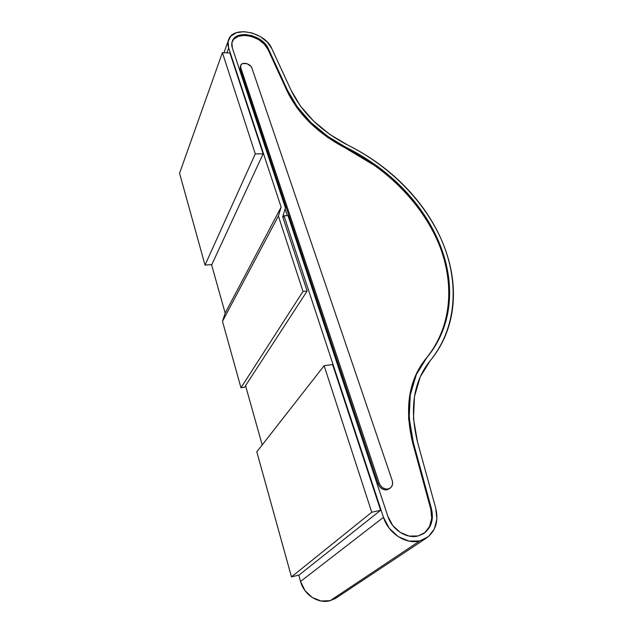 <?xml version="1.0" encoding="UTF-8"?>
<svg xmlns="http://www.w3.org/2000/svg" width="633" height="633" viewBox="0 0 633 633"><rect width="100%" height="100%" fill="white"/><g stroke="black" fill="none" stroke-linecap="round" stroke-linejoin="round"><path stroke-width="0.95" d="M423.643 533.579L423.604 533.603C430.828 527.811 433.233 519.677 430.78 509.225L431.445 508.75C433.969 519.756 431.263 528.096 423.319 533.777L418.033 535.969C406.576 539.087 391.977 529.599 387.879 516.346L287.991 215.608L284.003 215.79L282.991 217.665L284.003 215.79L383.463 517.343L300.548 581.458C304.022 594.878 318.383 604.151 330.236 600.654L419.742 540.946C405.975 544.744 388.361 533.303 383.463 517.343L284.003 215.79L287.991 215.608L387.879 516.346L392.697 525.422L400.159 532.377L409.084 536.08L418.033 535.969L425.241 532.408L430.242 526.039L432.386 517.77L431.445 508.75L430.78 509.225L412.7 442.942L408.57 418.46L409.678 395.498L415.723 375.179L426.151 358.365C432.663 350.54 437.783 342.026 441.517 332.831C445.236 323.629 447.571 314.047 448.52 304.077C449.462 294.108 449.09 284.027 447.404 273.836C445.711 263.644 442.823 253.588 438.732 243.665C434.642 233.751 429.506 224.177 423.319 214.951C417.131 205.733 410.057 197.037 402.097 188.871C394.137 180.706 385.473 173.228 376.113 166.439L327.451 137.274L310.629 123.395L296.964 107.752L287.192 91.247L267.941 49.398L264.23 44.073L258.565 39.57L251.744 36.532L244.702 35.377L238.427 36.287L233.822 39.167M389.754 488.478L387.127 489.823L384.46 489.8L381.834 488.692L379.642 486.658L378.241 484.031L379.23 483.177L378.241 484.031C380.077 488.288 383.044 490.219 387.127 489.823L388.148 488.985C384.049 489.372 381.082 487.442 379.23 483.177L380.639 485.812L382.838 487.845L385.473 488.961L388.148 488.985L390.442 487.916L392.017 485.93L392.626 483.335L392.199 480.518L251.887 67.992L250.882 66.259L247.052 63.719L242.787 63.561L241.3 64.463L240.572 65.887L240.722 67.596L379.23 483.177L240.722 67.596L240.176 69.013L240.271 66.56M424.514 532.915L429.57 526.498L431.722 518.237L430.78 509.225L412.7 442.942L413.309 442.404L409.171 417.899L410.271 394.921L416.308 374.586L426.745 357.756C433.257 349.922 438.376 341.409 442.111 332.206C445.83 323.004 448.164 313.414 449.114 303.436C450.047 293.459 449.667 283.37 447.974 273.171C446.281 262.98 443.385 252.915 439.286 242.985C435.188 233.063 430.044 223.489 423.849 214.247C417.645 205.021 410.564 196.317 402.596 188.143C394.628 179.978 385.956 172.493 376.588 165.696L327.878 136.491L311.032 122.604L297.352 106.945L287.564 90.424L268.281 48.559L264.57 43.226L258.897 38.724L252.069 35.677L245.018 34.522L238.744 35.432L234.139 38.304L231.892 42.751L232.374 48.148L285.428 207.893L282.714 216.834L307.124 291.038L302.993 291.402L240.967 387.776L244.528 387.277L307.124 291.038L244.528 387.277L240.967 387.776L222.484 321.335L225.166 313.121L211.541 264.626L225.166 313.121L281.131 207.102L228.655 47.981L226.891 52.855L228.655 47.981C227.587 44.658 227.666 41.651 228.901 38.953C234.257 25.399 265.346 32.592 271.739 48.472L291.061 90.25L271.739 48.472L267.284 42.087L260.503 36.698L252.33 33.051L243.887 31.658L236.346 32.734L230.808 36.16L228.094 41.493L228.655 47.981L281.131 207.102L225.166 313.121L222.484 321.335L240.967 387.776L302.993 291.402L278.385 216.051L222.484 321.335L278.385 216.051L281.131 207.102L278.385 216.051L302.993 291.402L307.124 291.038L282.714 216.834L285.428 207.893L232.374 48.148C231.472 45.362 231.543 42.838 232.588 40.575C237.066 29.316 262.972 35.313 268.281 48.559L287.564 90.424L287.192 91.247C298.744 114.977 318.502 134.085 346.48 148.557L346.924 147.79C388.369 168.465 422.717 203.351 439.286 242.985C455.499 282.563 452.65 326.248 426.745 357.756L426.151 358.365C408.76 379.753 404.273 407.945 412.7 442.942L413.309 442.404L431.445 508.75L413.309 442.404C404.867 407.367 409.345 379.151 426.745 357.756L426.151 358.365C452.049 326.873 454.913 283.212 438.732 243.665C422.195 204.063 387.887 169.201 346.48 148.557L346.924 147.79C318.921 133.294 299.132 114.177 287.564 90.424L287.192 91.247L267.941 49.398L268.281 48.559L267.941 49.398C262.632 36.16 236.75 30.178 232.271 41.438L232.129 41.754M263.13 153.803L211.818 264.61L263.13 153.803L255.297 153.89L205.029 265.085L211.818 264.61L205.029 265.085L255.297 153.89L222.405 52.666L229.906 52.99L263.13 153.803L229.906 52.99L222.405 52.666L179.566 173.252L222.405 52.666L255.297 153.89L263.13 153.803M287.342 215.639L285.111 208.93L287.342 215.639M378.241 484.031L240.176 69.013L378.241 484.031M240.627 65.634L240.176 69.013L240.722 67.596L240.809 65.159C242.297 61.551 250.684 63.719 251.887 67.992L392.199 480.518C393.125 483.691 392.492 486.199 390.292 488.035L387.127 489.823L390.292 488.035M347.936 145.171C321.137 131.292 302.178 112.983 291.061 90.25L300.461 106.067L313.572 121.053L329.706 134.346L347.936 145.171C390.419 166.384 425.637 202.109 442.712 242.756C459.423 283.347 456.67 328.25 430.155 360.763C436.825 352.684 442.056 343.909 445.854 334.43C449.644 324.951 452.009 315.084 452.951 304.821C453.877 294.567 453.465 284.209 451.701 273.733C449.928 263.265 446.93 252.939 442.712 242.756C438.487 232.58 433.194 222.761 426.832 213.289C420.462 203.834 413.191 194.917 405.017 186.537C396.844 178.166 387.95 170.499 378.344 163.528C368.73 156.565 358.594 150.448 347.936 145.171M336.875 597.497L330.236 600.654L321.105 601.018L312.211 597.481L304.971 590.589L300.548 581.458L298.768 575.104L300.548 581.458L383.463 517.343L389.248 528.278L398.228 536.649L408.973 541.104L419.742 540.946L428.391 536.642L434.365 528.959L436.905 519.028L435.749 508.22L417.511 442.04C409.322 408.483 413.539 381.39 430.155 360.763L420.193 376.967L414.473 396.511L413.484 418.555L417.511 442.04L435.749 508.22C438.835 521.521 435.544 531.585 425.882 538.414L419.742 540.946L330.236 600.654L335.569 598.367L425.811 538.461M245.557 385.695L262.197 444.936L245.557 385.695M332.602 364.584L380.623 510.285L299.077 575.033L380.623 510.285L371.745 512.247L291.481 576.908L299.077 575.033L291.481 576.908L371.745 512.247L324.128 365.708L332.602 364.584L380.623 510.285L371.745 512.247L324.128 365.708L256.808 451.835L324.128 365.708L332.602 364.584M179.566 173.252L205.029 265.085L179.566 173.252M256.808 451.835L291.481 576.908L256.808 451.835M223.979 52.729L228.252 40.773M232.271 41.438L232.588 40.575"/></g></svg>
